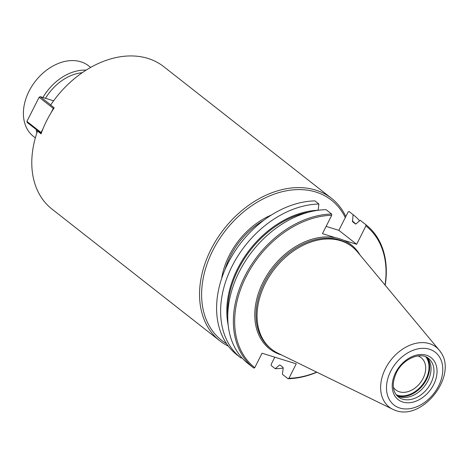 <?xml version="1.0" encoding="UTF-8"?>
<svg xmlns="http://www.w3.org/2000/svg" width="468" height="468" viewBox="0 0 468 468"><rect width="100%" height="100%" fill="white"/><g stroke="black" fill="none" stroke-linecap="round" stroke-linejoin="round"><path stroke-width="0.7" d="M228.331 346.133A90.529 65.625 -51.9 0 1 219.732 340.751L51.971 209.085A90.529 65.625 -51.9 0 1 37.522 131.058L41.061 133.836A90.529 65.625 128.1 0 1 54.194 107.827L50.655 105.048A90.529 65.625 -51.9 0 1 147.987 58.441A90.529 65.625 -51.9 0 1 163.753 66.661L331.514 198.327A90.529 65.625 -51.9 0 1 345.829 216.544M219.732 340.751A90.529 65.625 -51.9 0 1 216.953 238.955A90.529 65.625 -51.9 0 1 315.748 190.107A90.529 65.625 -51.9 0 1 331.514 198.327M37.522 131.058L38.031 130.496M226.588 343.711A89.031 64.543 -51.9 0 1 216.508 243.723A89.031 64.543 -51.9 0 1 315.894 192.05A89.031 64.543 -51.9 0 1 345.279 217.626M281.531 354.96A66.128 47.941 -51.9 0 1 263.115 282.11A66.128 47.941 -51.9 0 1 335.521 237.721L322.446 233.661L331.724 215.292L331.648 214.046L326.044 209.652A90.991 65.965 -51.9 0 0 239.318 271.662A90.991 65.965 -51.9 0 0 248.052 363.572A90.991 65.965 -51.9 0 0 248.227 363.706M318.1 210.284L318.895 204.036L314.882 200.889A90.991 65.965 -51.9 0 0 228.156 262.905A90.991 65.965 -51.9 0 0 236.89 354.808A90.991 65.965 -51.9 0 0 237.065 354.949M356.639 244.284L338.861 230.332L348.139 211.969L349.075 211.513L353.083 214.66L352.515 221.639L355.434 223.932L356.084 223.85L360.237 220.276L365.836 224.669L365.912 225.915L356.639 244.284L343.559 240.219A66.128 47.941 -51.9 0 1 360.003 254.978M326.126 226.377L338.861 230.332M335.521 237.721A66.128 47.941 -51.9 0 1 343.559 240.219M331.648 214.046A90.991 65.965 -51.9 0 0 244.922 276.061A90.991 65.965 -51.9 0 0 253.656 367.965A90.991 65.965 -51.9 0 0 253.831 368.105L254.762 367.649L262.057 353.217L296.244 363.841L288.955 378.279L288.019 378.729L282.415 374.33L283.21 368.123L282.988 367.351L280.069 365.063L279.414 365.145L275.266 368.72L271.253 365.572L271.177 364.326L274.792 357.172M280.069 365.063L279.414 365.145A85.626 62.074 -51.9 0 0 280.127 365.11M318.895 204.036A90.991 65.965 -51.9 0 0 232.169 266.052A90.991 65.965 -51.9 0 0 240.897 357.956A90.991 65.965 -51.9 0 0 241.073 358.096L241.687 357.564M365.912 225.915A90.061 65.286 -51.9 0 1 385.029 285.035M316.672 372.124A90.061 65.286 -51.9 0 1 288.955 378.279M365.836 224.669A90.991 65.965 -51.9 0 1 366.011 224.81A90.991 65.965 -51.9 0 1 385.187 285.223M316.894 372.235A90.991 65.965 -51.9 0 1 288.019 378.729M254.762 367.649A90.061 65.286 -51.9 0 1 246.028 276.799A90.061 65.286 -51.9 0 1 331.724 215.292M360.237 220.276A90.991 65.965 -51.9 0 1 360.413 220.41A90.991 65.965 -51.9 0 1 360.582 220.551M353.083 214.66A90.991 65.965 -51.9 0 1 353.258 214.8A90.991 65.965 -51.9 0 1 359.617 220.802M283.21 368.088A90.991 65.965 -51.9 0 1 275.266 368.72M349.075 211.513A90.991 65.965 -51.9 0 1 349.251 211.653A90.991 65.965 -51.9 0 1 349.42 211.788M417.918 355.926A20.504 14.865 -51.9 0 1 421.124 357.669A20.504 14.865 -51.9 0 1 423.107 378.349A20.504 14.865 -51.9 0 1 395.805 389.932A20.504 14.865 -51.9 0 1 393.354 387.229M426.997 357.441A24.453 17.726 -51.9 0 1 425.605 384.743A24.453 17.726 -51.9 0 1 399.654 396.841A24.453 17.726 -51.9 0 1 396.981 395.688M395.747 410.465A38.072 27.6 -51.9 0 1 394.43 410.009A38.072 27.6 -51.9 0 1 392.728 409.272A38.072 27.6 -51.9 0 1 385.433 368.614A38.072 27.6 -51.9 0 1 429.495 343.658A38.072 27.6 -51.9 0 1 439.183 350.082A38.072 27.6 -51.9 0 1 440.306 351.562A38.072 27.6 -51.9 0 1 441.084 352.773M392.728 409.272L277.787 353.129A65.192 47.262 -51.9 0 1 271.604 349.263A65.192 47.262 -51.9 0 1 269.603 275.95A65.192 47.262 -51.9 0 1 340.751 240.768A65.192 47.262 -51.9 0 1 352.106 246.689A65.192 47.262 -51.9 0 1 357.336 251.778L439.183 350.082M41.266 133.269L41.085 132.532L26.922 121.417L39.125 97.262L40.207 96.648L39.125 97.262L53.288 108.377L54.165 107.874M53.697 108.588L53.288 108.377L51.082 112.735M50.743 104.92L40.207 96.648L53.615 100.819M26.922 121.417L27.173 122.446L41.196 133.45M43.074 128.589L41.085 132.532L41.459 132.725M35.346 137.902L33.38 136.358A44.799 32.473 -51.9 0 1 32.005 85.989A44.799 32.473 -51.9 0 1 80.894 61.811A44.799 32.473 -51.9 0 1 88.692 65.883L90.657 67.421M45.519 98.303A42.927 31.122 -51.9 0 1 82.222 72.715M36.902 132.842A44.799 32.473 -51.9 0 1 36.094 129.443M42.927 97.496A44.799 32.473 -51.9 0 1 86.118 70.141M224.95 269.779A65.187 47.256 -51.9 0 1 230.385 256.101A65.187 47.256 -51.9 0 1 263.817 220.258M271.481 214.982A66.123 47.935 128.1 0 0 229.215 255.499A66.123 47.935 128.1 0 0 221.645 278.478M227.758 315.935A85.158 61.735 -51.9 0 1 309.319 212.022M352.293 220.873A85.626 62.074 -51.9 0 1 355.756 224.014M228.203 325.26A85.626 62.074 -51.9 0 1 318.1 210.243M271.604 349.263L270.592 348.467A65.192 47.262 -51.9 0 1 264.285 282.713A65.192 47.262 -51.9 0 1 339.739 239.979A65.192 47.262 -51.9 0 1 351.094 245.893L352.106 246.689M425.845 356.873A24.453 17.726 -51.9 0 1 423.054 383.9A24.453 17.726 -51.9 0 1 397.63 395.255A24.453 17.726 -51.9 0 1 396.156 394.705M426.886 357.382A24.921 18.065 -51.9 0 1 423.265 384.714A24.921 18.065 -51.9 0 1 397.677 395.864A24.921 18.065 -51.9 0 1 396.893 395.595M428.524 358.459A24.453 17.726 -51.9 0 1 429.273 385.954A24.453 17.726 -51.9 0 1 402.591 399.151A24.453 17.726 -51.9 0 1 398.332 396.928C392.336 391.558 391.675 383.503 396.367 372.78C402.983 358.652 420.867 351.427 428.524 358.459M402.813 402.053A26.682 19.34 -51.9 0 1 395.583 372.721A26.682 19.34 -51.9 0 1 426.459 355.23A26.682 19.34 -51.9 0 1 433.69 384.561A26.682 19.34 -51.9 0 1 402.813 402.053M399.789 408.032A33.497 24.283 -51.9 0 1 390.716 371.206A33.497 24.283 -51.9 0 1 429.484 349.251A33.497 24.283 -51.9 0 1 438.557 386.077A33.497 24.283 -51.9 0 1 399.789 408.032M366.011 224.81L360.413 220.41M253.656 367.965L248.052 363.572M353.258 214.8L349.251 211.653M240.897 357.956L236.89 354.808M394.436 410.009C421.914 422.224 458.698 375.354 440.3 351.567"/></g></svg>
